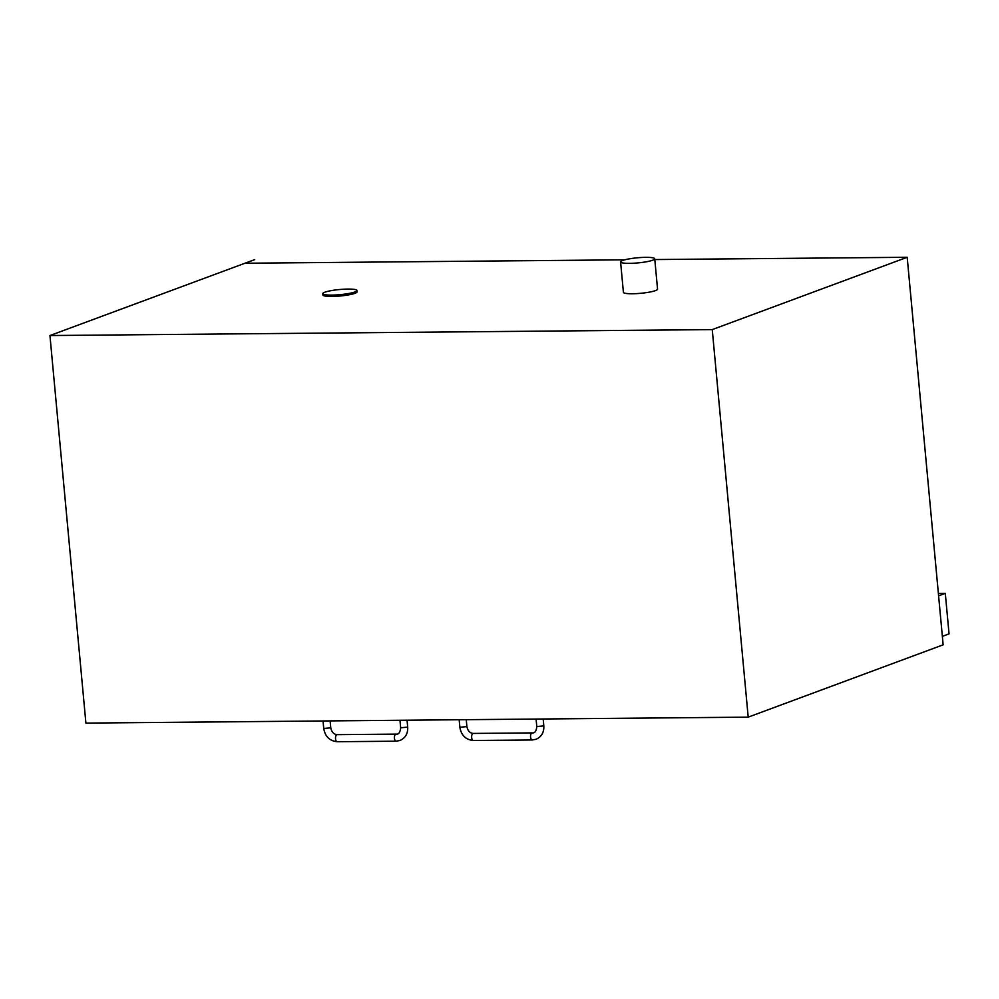 <?xml version="1.0" encoding="UTF-8"?>
<svg xmlns="http://www.w3.org/2000/svg" width="999" height="999" viewBox="0 0 999 999"><rect width="100%" height="100%" fill="white"/><g stroke="black" fill="none" stroke-linecap="round" stroke-linejoin="round"><path stroke-width="1.5" d="M624.812 259.815L244.955 263.237L254.683 259.628L245.142 263.237M254.683 259.628L49.95 335.539L85.902 723.101L748.201 717.145L712.25 329.595L49.95 335.539M938.598 595.841L945.291 593.356L949.05 633.878L942.357 636.351M938.373 593.418L945.291 593.356M654.807 259.553L907.192 257.28L943.143 644.83L748.201 717.145M354.882 291.958A17.145 2.572 -5.3 0 0 356.93 290.497A17.145 2.572 -5.3 0 0 339.623 289.523A17.145 2.572 -5.3 0 0 322.789 293.669A17.145 2.572 -5.3 0 0 335.789 294.967A17.145 2.572 -5.3 0 0 354.882 291.958M356.93 290.497L357.055 291.858A17.145 2.572 174.7 0 1 355.007 293.306A17.145 2.572 174.7 0 1 335.914 296.316A17.145 2.572 174.7 0 1 322.914 295.017L322.789 293.669M652.684 260.215A17.145 2.572 -5.3 0 0 654.732 258.766A17.145 2.572 -5.3 0 0 637.424 257.792A17.145 2.572 -5.3 0 0 620.591 261.938A17.145 2.572 -5.3 0 0 633.591 263.224A17.145 2.572 -5.3 0 0 652.684 260.215M654.732 258.766L657.554 289.148A17.145 2.572 174.7 0 1 655.506 290.597A17.145 2.572 174.7 0 1 636.413 293.619A17.145 2.572 174.7 0 1 623.413 292.32L620.591 261.938M907.192 257.28L712.25 329.595M323.039 720.966L323.738 728.471L330.769 727.821L330.12 720.903M337.525 741.67A3.534 1.698 -90.5 0 1 337.237 741.72A3.534 1.698 -90.5 0 1 335.502 738.211A3.534 1.698 -90.5 0 1 337.175 734.652C333.803 734.39 331.668 732.105 330.769 727.821M396.428 741.133A3.534 1.698 -90.5 0 1 396.128 741.196A3.534 1.698 -90.5 0 1 394.405 737.674A3.534 1.698 -90.5 0 1 396.066 734.128L337.175 734.652M407.055 720.204L407.692 727.122L400.661 727.771C400.212 732.392 398.688 734.515 396.066 734.128M459.165 719.742L459.865 727.247L466.895 726.598L466.246 719.68M473.651 740.446A3.534 1.698 -90.5 0 1 473.364 740.496A3.534 1.698 -90.5 0 1 471.628 736.987A3.534 1.698 -90.5 0 1 473.301 733.428C469.93 733.166 467.794 730.881 466.895 726.598M532.554 739.909A3.534 1.698 -90.5 0 1 532.267 739.972A3.534 1.698 -90.5 0 1 530.531 736.45A3.534 1.698 -90.5 0 1 532.192 732.904L473.301 733.428M543.181 718.98L543.818 725.898L536.788 726.548C536.338 731.168 534.815 733.291 532.192 732.904M323.738 728.471C325.112 736.538 329.62 740.958 337.237 741.72L396.128 741.196L399.975 740.484C405.432 737.999 408.004 733.541 407.692 727.122M399.962 720.267L400.661 727.771M459.865 727.247C461.238 735.314 465.746 739.735 473.364 740.496L532.267 739.972L536.101 739.26C541.558 736.775 544.13 732.317 543.818 725.898M536.088 719.043L536.788 726.548"/></g></svg>
